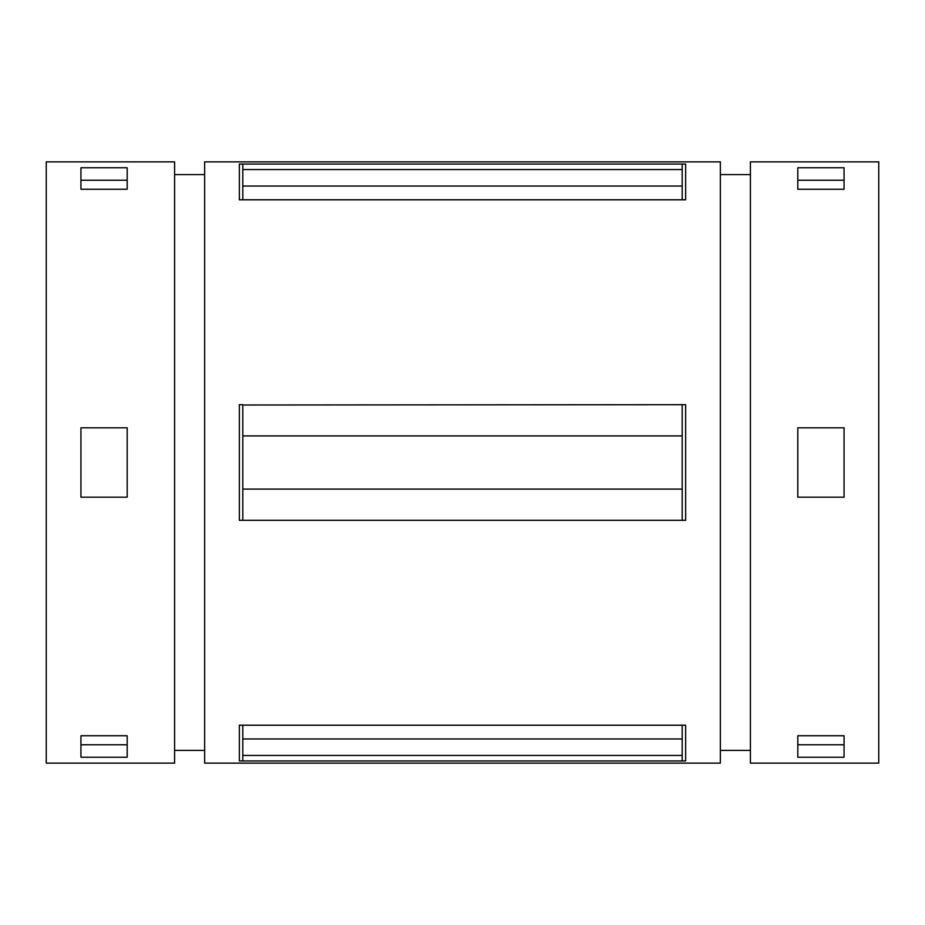 <?xml version="1.0" encoding="UTF-8"?>
<svg xmlns="http://www.w3.org/2000/svg" width="925" height="925" viewBox="0 0 925 925"><rect width="100%" height="100%" fill="white"/><g stroke="black" fill="none" stroke-linecap="round" stroke-linejoin="round"><path stroke-width="1.39" d="M242.812 186.041L242.812 199.788L239.344 199.788L239.344 164.049L242.812 164.049L242.812 186.041L682.188 186.041L682.188 199.788L242.812 199.788M46.25 161.875L46.25 763.125L174.594 763.125L174.594 161.875L46.25 161.875M127.188 427.812L127.188 497.188L80.938 497.188L80.938 427.812L127.188 427.812M127.188 735.745L127.188 757.24L80.938 757.24L80.938 735.745L80.938 744.764L127.188 744.764L127.188 735.745L80.938 735.745M127.188 167.76L127.188 189.255L80.938 189.255L80.938 167.76L127.188 167.76M682.188 725.212L685.656 725.212L685.656 760.951L682.188 760.951L682.188 755.447L242.812 755.447L242.812 760.951L239.344 760.951L239.344 725.212L242.812 725.212L242.812 738.959L682.188 738.959L682.188 725.212L242.812 725.212M682.188 760.951L242.812 760.951M682.188 755.447L682.188 738.959M204.656 161.875L204.656 763.125L720.344 763.125L720.344 161.875L204.656 161.875M242.812 405L685.656 404.688L685.656 520.312L239.344 520.312L239.344 404.688L242.812 404.688L242.812 520M242.812 164.049L685.656 164.049L685.656 199.788L682.188 199.788M242.812 755.447L242.812 738.959M682.188 164.049L682.188 169.552L242.812 169.552M682.188 186.041L682.188 169.552M682.188 405L682.188 520M797.812 189.255L797.812 167.76L844.062 167.76L844.062 189.255L797.812 189.255L797.812 180.236L844.062 180.236L844.062 189.255M844.062 427.812L844.062 497.188L797.812 497.188L797.812 427.812L844.062 427.812M844.062 735.745L844.062 757.24L797.812 757.24L797.812 735.745L797.812 744.764L844.062 744.764L844.062 735.745L797.812 735.745M80.938 189.255L80.938 180.236L127.188 180.236L127.188 189.255M204.656 174.594L174.594 174.594M750.406 174.594L720.344 174.594M750.406 161.875L750.406 763.125L878.75 763.125L878.75 161.875L750.406 161.875M682.188 435.906L242.812 435.906M682.188 489.094L242.812 489.094M204.656 750.406L174.594 750.406M750.406 750.406L720.344 750.406"/></g></svg>
